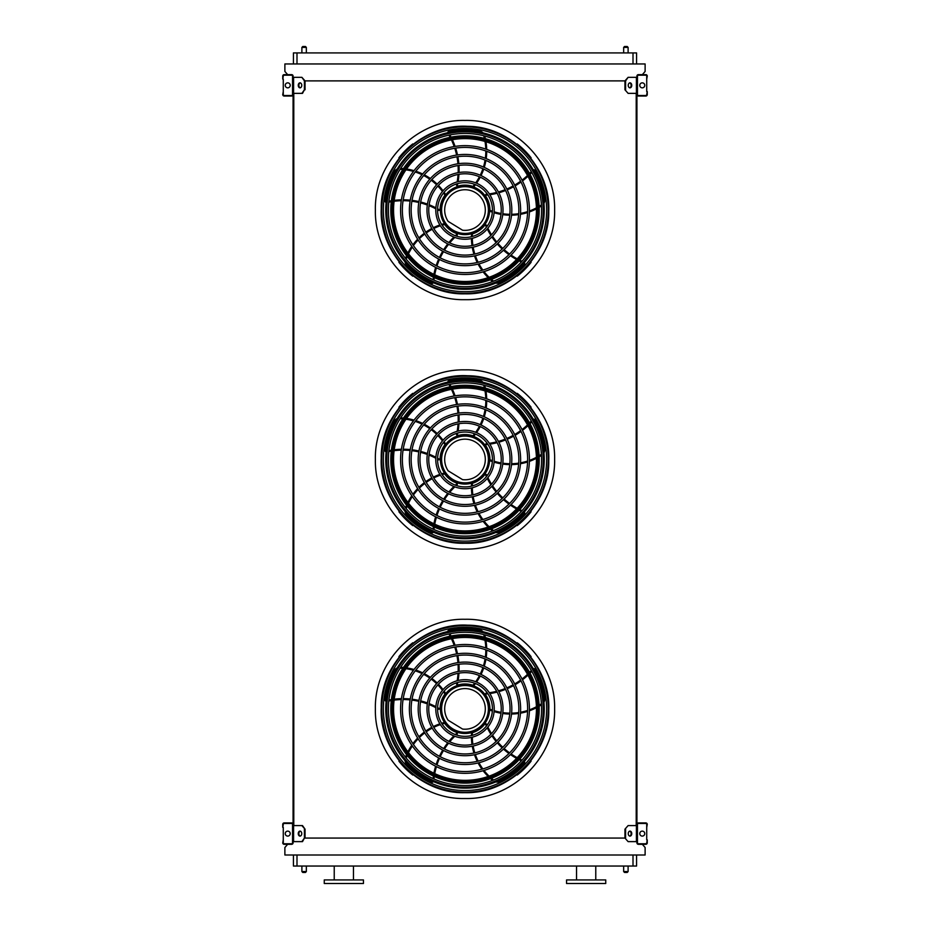 <?xml version="1.0" encoding="UTF-8"?>
<svg xmlns="http://www.w3.org/2000/svg" width="930" height="930" viewBox="0 0 930 930"><rect width="100%" height="100%" fill="white"/><g stroke="black" fill="none" stroke-linecap="round" stroke-linejoin="round"><path stroke-width="1.4" d="M636.573 854.996L636.573 866.039L293.427 866.039L293.427 854.996M287.661 844.301L284.882 847.509L284.882 854.996L645.118 854.996L645.118 847.509L642.339 844.301M636.922 77.318L628.11 77.318L625.588 80.887L304.412 80.887L301.89 77.318L293.078 77.318M301.89 93.36L304.412 89.791L302.517 93.36L293.078 93.36L293.078 825.596L302.517 825.596L305.04 829.165L301.89 825.596M293.787 93.36L293.787 825.596M628.11 93.36L624.96 89.791L628.11 93.36L636.922 93.36L636.922 825.596L628.11 825.596L624.96 829.165L624.96 838.07L628.11 841.627L624.96 838.07L305.04 838.07L305.04 829.165M636.213 93.36L636.213 825.596M642.339 74.644L645.118 71.447L645.118 63.961L284.882 63.961L284.882 71.447L287.661 74.644M293.427 63.961L293.427 52.917L296.995 52.917L296.995 63.961M633.005 63.961L633.005 52.917L296.995 52.917M633.005 52.917L636.573 52.917L636.573 63.961M586.144 883.5L605.744 883.5L605.744 879.931L566.556 879.931L566.556 883.5L586.144 883.5M324.256 883.5L363.444 883.5L363.444 879.931L324.256 879.931L324.256 883.5M334.23 879.931L334.23 866.039M623.658 866.039L623.658 871.561L628.11 871.561L628.11 866.039M627.215 872.456L624.542 872.456L627.215 872.456L628.11 871.561M301.89 866.039L301.89 871.561L306.342 871.561L306.342 866.039M305.459 872.456L302.785 872.456L305.459 872.456L306.342 871.561M627.215 46.5L624.542 46.5L627.215 46.5L628.11 47.395L628.11 52.917M305.459 46.5L302.785 46.5L305.459 46.5L306.342 47.395L306.342 52.917M293.078 842.882L293.078 824.352A1.43 1.43 0 0 0 291.648 822.922L284.162 822.922A1.43 1.43 0 0 0 282.743 824.352L282.743 827.375L283.278 824.352A0.895 0.895 0 0 1 284.162 823.457L291.648 823.457A0.895 0.895 0 0 1 292.543 824.352L292.543 842.882A0.895 0.895 0 0 1 291.648 843.766L284.162 843.766A0.895 0.895 0 0 1 283.278 842.882L283.278 839.848L282.743 842.882A1.43 1.43 0 0 0 284.162 844.301L291.648 844.301A1.43 1.43 0 0 0 293.078 842.882M283.278 827.375L283.278 839.848M287.73 836.105A2.499 2.499 0 0 0 289.893 832.373A2.499 2.499 0 0 0 285.568 832.373A2.499 2.499 0 0 0 287.73 836.105M300.32 836.07A2.499 1.767 90 0 1 298.867 833.617A2.499 1.767 90 0 1 300.32 831.164M301.89 841.627L304.412 838.07L302.517 841.627L293.078 841.627M304.412 838.07L304.412 829.165M301.762 833.617A2.499 1.767 90 0 1 300.006 836.105A2.499 1.767 90 0 1 298.239 833.617A2.499 1.767 90 0 1 300.006 831.118A2.499 1.767 90 0 1 301.762 833.617M636.922 824.352L636.922 842.882A1.43 1.43 0 0 0 638.352 844.301L645.838 844.301A1.43 1.43 0 0 0 647.257 842.882L647.257 839.848L646.722 842.882A0.895 0.895 0 0 1 645.838 843.766L638.352 843.766A0.895 0.895 0 0 1 637.457 842.882L637.457 824.352A0.895 0.895 0 0 1 638.352 823.457L645.838 823.457A0.895 0.895 0 0 1 646.722 824.352L646.722 827.375L647.257 824.352A1.43 1.43 0 0 0 645.838 822.922L638.352 822.922A1.43 1.43 0 0 0 636.922 824.352M646.722 839.848L646.722 827.375M642.27 836.105A2.499 2.499 0 0 0 644.432 832.373A2.499 2.499 0 0 0 640.107 832.373A2.499 2.499 0 0 0 642.27 836.105M636.922 841.627L628.11 841.627M631.761 833.617A2.499 1.767 -90 0 1 629.994 836.105A2.499 1.767 -90 0 1 628.238 833.617A2.499 1.767 -90 0 1 629.994 831.118A2.499 1.767 -90 0 1 631.761 833.617M625.588 838.07L625.588 829.165M629.68 831.164A2.499 1.767 -90 0 1 631.133 833.617A2.499 1.767 -90 0 1 629.68 836.07M624.96 829.165L628.11 825.596M636.922 76.074L636.922 94.604A1.43 1.43 0 0 0 638.352 96.034L645.838 96.034A1.43 1.43 0 0 0 647.257 94.604L647.257 91.57L646.722 94.604A0.895 0.895 0 0 1 645.838 95.499L638.352 95.499A0.895 0.895 0 0 1 637.457 94.604L637.457 76.074A0.895 0.895 0 0 1 638.352 75.179L645.838 75.179A0.895 0.895 0 0 1 646.722 76.074L646.722 79.108L647.257 76.074A1.43 1.43 0 0 0 645.838 74.644L638.352 74.644A1.43 1.43 0 0 0 636.922 76.074M646.722 91.57L646.722 79.108M642.27 87.839A2.499 2.499 0 0 0 644.432 84.095A2.499 2.499 0 0 0 640.107 84.095A2.499 2.499 0 0 0 642.27 87.839M631.761 85.339A2.499 1.767 -90 0 1 629.994 87.839A2.499 1.767 -90 0 1 628.238 85.339A2.499 1.767 -90 0 1 629.994 82.84A2.499 1.767 -90 0 1 631.761 85.339M625.588 89.791L625.588 80.887M624.96 89.791L624.96 80.887L628.11 77.318M629.68 82.886A2.499 1.767 -90 0 1 631.133 85.339A2.499 1.767 -90 0 1 629.68 87.792M293.078 94.604L293.078 76.074A1.43 1.43 0 0 0 291.648 74.644L284.162 74.644A1.43 1.43 0 0 0 282.743 76.074L282.743 79.108L283.278 76.074A0.895 0.895 0 0 1 284.162 75.179L291.648 75.179A0.895 0.895 0 0 1 292.543 76.074L292.543 94.604A0.895 0.895 0 0 1 291.648 95.499L284.162 95.499A0.895 0.895 0 0 1 283.278 94.604L283.278 91.57L282.743 94.604A1.43 1.43 0 0 0 284.162 96.034L291.648 96.034A1.43 1.43 0 0 0 293.078 94.604M283.278 79.108L283.278 91.57M287.73 87.839A2.499 2.499 0 0 0 289.893 84.095A2.499 2.499 0 0 0 285.568 84.095A2.499 2.499 0 0 0 287.73 87.839M300.32 87.792A2.499 1.767 90 0 1 298.867 85.339A2.499 1.767 90 0 1 300.32 82.886M301.89 77.318L305.04 80.887L305.04 89.791M304.412 89.791L304.412 80.887M301.762 85.339A2.499 1.767 90 0 1 300.006 87.839A2.499 1.767 90 0 1 298.239 85.339A2.499 1.767 90 0 1 300.006 82.84A2.499 1.767 90 0 1 301.762 85.339M465 792.174A83.27 83.27 0 0 0 537.11 667.263A83.27 83.27 0 0 0 392.89 667.263A83.27 83.27 0 0 0 465 792.174M465 790.535A81.631 81.631 0 0 0 535.703 668.089A81.631 81.631 0 0 0 394.297 668.089A81.631 81.631 0 0 0 465 790.535M465 771.54A62.647 62.647 0 0 0 519.254 677.586A62.647 62.647 0 0 0 410.746 677.586A62.647 62.647 0 0 0 465 771.54M465 773.33A64.426 64.426 0 0 0 520.788 676.691A64.426 64.426 0 0 0 409.212 676.691A64.426 64.426 0 0 0 465 773.33M465 762.74A53.835 53.835 0 0 0 511.628 681.981A53.835 53.835 0 0 0 418.372 681.981A53.835 53.835 0 0 0 465 762.74M465 764.53A55.626 55.626 0 0 0 513.174 681.097A55.626 55.626 0 0 0 416.826 681.097A55.626 55.626 0 0 0 465 764.53M465 753.939A45.035 45.035 0 0 0 504.002 686.387A45.035 45.035 0 0 0 425.998 686.387A45.035 45.035 0 0 0 465 753.939M465 755.718A46.826 46.826 0 0 0 505.548 685.491A46.826 46.826 0 0 0 424.452 685.491A46.826 46.826 0 0 0 465 755.718M465 745.139A36.235 36.235 0 0 0 496.388 690.781A36.235 36.235 0 0 0 433.613 690.781A36.235 36.235 0 0 0 465 745.139M465 746.918A38.014 38.014 0 0 0 497.922 689.897A38.014 38.014 0 0 0 432.078 689.897A38.014 38.014 0 0 0 465 746.918M465 736.339A27.435 27.435 0 0 0 488.762 695.187A27.435 27.435 0 0 0 441.239 695.187A27.435 27.435 0 0 0 465 736.339M465 738.118A29.214 29.214 0 0 0 490.308 694.292A29.214 29.214 0 0 0 439.692 694.292A29.214 29.214 0 0 0 465 738.118M456.781 682.725A69.948 69.948 0 0 1 456.502 684.027L457.176 685.085A0.895 0.895 0 0 0 457.641 685.073A24.947 24.947 0 0 1 472.975 685.271L473.858 685.584A56.242 56.242 0 0 0 475.474 683.538M474.614 683.201A55.347 55.347 0 0 1 472.975 685.271L473.858 685.584M448.958 633.993A69.948 69.948 0 0 1 450.155 636.178M451.445 638.759A69.948 69.948 0 0 1 454.189 645.397M454.77 647.106A69.948 69.948 0 0 1 456.607 653.918M456.967 655.662A69.948 69.948 0 0 1 457.932 662.613M458.06 664.404A69.948 69.948 0 0 1 458.141 671.507M458.048 673.343A69.948 69.948 0 0 1 457.153 680.76M483.042 631.737A7.126 7.126 0 0 0 479.008 629.505A80.619 80.619 0 0 0 449.26 629.842A1.779 1.779 0 0 0 447.818 631.54M476.544 682.062A56.242 56.242 0 0 0 480.229 676.017M481.043 674.436A56.242 56.242 0 0 0 483.716 667.938M484.263 666.229A56.242 56.242 0 0 0 485.913 659.289M486.192 657.475A56.242 56.242 0 0 0 486.716 650.151M486.704 648.245A56.242 56.242 0 0 0 485.96 640.607M485.367 637.527A56.242 56.242 0 0 0 484.704 634.865M487.355 693.001A69.948 69.948 0 0 1 486.03 693.141L485.228 694.106A0.895 0.895 0 0 0 485.39 694.536A24.947 24.947 0 0 1 489.936 709.183L489.912 710.125A56.242 56.242 0 0 0 492.354 711.02M492.412 710.102A55.347 55.347 0 0 1 489.936 709.183L489.912 710.125M531.286 670.495A69.948 69.948 0 0 1 529.577 672.309M527.519 674.331A69.948 69.948 0 0 1 522.056 678.993M520.614 680.074A69.948 69.948 0 0 1 514.697 683.934M513.151 684.806A69.948 69.948 0 0 1 506.827 687.875M505.176 688.549A69.948 69.948 0 0 1 498.445 690.827M496.678 691.292A69.948 69.948 0 0 1 489.343 692.745M543.969 702.22A7.126 7.126 0 0 0 544.829 697.686A80.619 80.619 0 0 0 535.331 669.495A1.779 1.779 0 0 0 533.274 668.658M494.097 711.59A56.242 56.242 0 0 0 500.979 713.229M502.735 713.508A56.242 56.242 0 0 0 509.745 714.042M511.535 714.042A56.242 56.242 0 0 0 518.649 713.461M520.463 713.171A56.242 56.242 0 0 0 527.589 711.404M529.391 710.799A56.242 56.242 0 0 0 536.436 707.73M539.179 706.219A56.242 56.242 0 0 0 541.504 704.766M465 733.491A24.587 24.587 0 0 0 486.297 696.605A24.587 24.587 0 0 0 443.703 696.605A24.587 24.587 0 0 0 465 733.491M487.029 725.249A69.948 69.948 0 0 1 486.495 724.04L485.332 723.563A0.895 0.895 0 0 0 484.96 723.854A24.947 24.947 0 0 1 472.44 732.712L471.533 732.98A56.242 56.242 0 0 0 471.429 735.572M472.324 735.339A55.347 55.347 0 0 1 472.44 732.712L471.533 732.98M522.021 760.077A69.948 69.948 0 0 1 519.754 759.008M517.196 757.683A69.948 69.948 0 0 1 511.082 753.928M509.605 752.882A69.948 69.948 0 0 1 504.107 748.452M502.793 747.243A69.948 69.948 0 0 1 497.922 742.187M496.771 740.826A69.948 69.948 0 0 1 492.528 735.13M491.528 733.584A69.948 69.948 0 0 1 487.89 727.062M495.76 781.932A7.126 7.126 0 0 0 500.34 781.363A80.619 80.619 0 0 0 524.206 763.611A1.779 1.779 0 0 0 524.369 761.391M471.44 737.409A56.242 56.242 0 0 0 471.998 744.453M472.289 746.22A56.242 56.242 0 0 0 473.94 753.044M474.498 754.753A56.242 56.242 0 0 0 477.241 761.333M478.078 762.96A56.242 56.242 0 0 0 481.961 769.203M483.1 770.726A56.242 56.242 0 0 0 488.18 776.48M490.482 778.619A56.242 56.242 0 0 0 492.575 780.375M456.258 734.909A69.948 69.948 0 0 1 457.246 734.026L457.339 732.77A0.895 0.895 0 0 0 456.944 732.515A24.947 24.947 0 0 1 444.656 723.342L444.122 722.552A56.242 56.242 0 0 0 441.622 723.261M442.122 724.04A55.347 55.347 0 0 1 444.656 723.342L444.122 722.552M433.95 778.945A69.948 69.948 0 0 1 434.264 776.469M434.74 773.621A69.948 69.948 0 0 1 436.426 766.634M436.961 764.913A69.948 69.948 0 0 1 439.472 758.322M440.216 756.695A69.948 69.948 0 0 1 443.517 750.498M444.459 748.987A69.948 69.948 0 0 1 448.574 743.186M449.725 741.768A69.948 69.948 0 0 1 454.805 736.281M405.05 760.728A7.126 7.126 0 0 0 407.003 764.902A80.619 80.619 0 0 0 431.264 782.118A1.779 1.779 0 0 0 433.426 781.584M439.878 723.831A56.242 56.242 0 0 0 433.345 726.551M431.764 727.365A56.242 56.242 0 0 0 425.777 731.05M424.336 732.096A56.242 56.242 0 0 0 418.919 736.746M417.628 738.048A56.242 56.242 0 0 0 412.897 743.675M411.792 745.221A56.242 56.242 0 0 0 407.898 751.835M406.573 754.672A56.242 56.242 0 0 0 405.538 757.218M437.565 708.625A69.948 69.948 0 0 1 438.716 709.299L439.937 708.986A0.895 0.895 0 0 0 440.064 708.544A24.947 24.947 0 0 1 444.982 694.013L445.563 693.269A56.242 56.242 0 0 0 444.122 691.106M443.529 691.815A55.347 55.347 0 0 1 444.982 694.013L445.563 693.269M388.798 701.011A69.948 69.948 0 0 1 391.251 700.546M394.099 700.116A69.948 69.948 0 0 1 401.26 699.569M403.062 699.534A69.948 69.948 0 0 1 410.118 699.895M411.885 700.092A69.948 69.948 0 0 1 418.791 701.325M420.534 701.755A69.948 69.948 0 0 1 427.312 703.871M429.032 704.533A69.948 69.948 0 0 1 435.81 707.66M397.191 667.903A7.126 7.126 0 0 0 393.82 671.053A80.619 80.619 0 0 0 384.939 699.441A1.779 1.779 0 0 0 386.113 701.336M443.04 689.63A56.242 56.242 0 0 0 438.437 684.259M437.17 682.992A56.242 56.242 0 0 0 431.822 678.447M430.369 677.389A56.242 56.242 0 0 0 424.278 673.68M422.639 672.855A56.242 56.242 0 0 0 415.826 670.088M414.013 669.519A56.242 56.242 0 0 0 406.526 667.856M403.411 667.473A56.242 56.242 0 0 0 400.679 667.287M465 732.294A23.39 23.39 0 0 0 485.251 697.209A23.39 23.39 0 0 0 444.749 697.209A23.39 23.39 0 0 0 465 732.294M462.57 729.062A20.309 20.309 0 0 0 485.169 706.533A20.309 20.309 0 0 0 457.955 689.851A20.309 20.309 0 0 0 448.132 720.227L462.57 729.062M413.106 643.153L412.746 642.793A84.27 84.27 0 0 0 398.889 656.65L399.249 657.01M399.249 760.798L398.889 761.159A84.27 84.27 0 0 0 412.746 775.015L413.106 774.655M518.928 644.141L518.928 644.141A84.27 84.27 0 0 1 519.742 644.839L519.742 644.839M530.751 657.01L531.111 656.65A84.27 84.27 0 0 0 517.254 642.793L516.894 643.153M516.894 774.655L517.254 775.015A84.27 84.27 0 0 0 531.111 761.159L530.751 760.798M465 785.513A76.609 76.609 0 0 0 541.609 708.904A76.609 76.609 0 0 0 465 632.284A76.609 76.609 0 0 0 388.391 708.904A76.609 76.609 0 0 0 465 785.513M465 629.657A79.248 79.248 0 0 1 533.634 748.522A79.248 79.248 0 0 1 396.366 748.522A79.248 79.248 0 0 1 465 629.657M465 787.152A78.248 78.248 0 0 0 543.248 708.904A78.248 78.248 0 0 0 465 630.656A78.248 78.248 0 0 0 386.752 708.904A78.248 78.248 0 0 0 465 787.152M465 634.679A74.226 74.226 0 0 1 529.275 746.011A74.226 74.226 0 0 1 400.725 746.011A74.226 74.226 0 0 1 465 634.679M465 637.457A71.447 71.447 0 0 0 403.132 744.628A71.447 71.447 0 0 0 526.868 744.628A71.447 71.447 0 0 0 465 637.457A71.447 71.447 0 0 0 403.132 744.628A71.447 71.447 0 0 0 526.868 744.628A71.447 71.447 0 0 0 465 637.457M465 542.748A83.27 83.27 0 0 0 537.11 417.837A83.27 83.27 0 0 0 392.89 417.837A83.27 83.27 0 0 0 465 542.748M465 541.109A81.631 81.631 0 0 0 535.703 418.663A81.631 81.631 0 0 0 394.297 418.663A81.631 81.631 0 0 0 465 541.109M465 522.114A62.647 62.647 0 0 0 519.254 428.16A62.647 62.647 0 0 0 410.746 428.16A62.647 62.647 0 0 0 465 522.114M465 523.904A64.426 64.426 0 0 0 520.788 427.265A64.426 64.426 0 0 0 409.212 427.265A64.426 64.426 0 0 0 465 523.904M465 513.314A53.835 53.835 0 0 0 511.628 432.555A53.835 53.835 0 0 0 418.372 432.555A53.835 53.835 0 0 0 465 513.314M465 515.104A55.626 55.626 0 0 0 513.174 431.671A55.626 55.626 0 0 0 416.826 431.671A55.626 55.626 0 0 0 465 515.104M465 504.513A45.035 45.035 0 0 0 504.002 436.961A45.035 45.035 0 0 0 425.998 436.961A45.035 45.035 0 0 0 465 504.513M465 506.292A46.826 46.826 0 0 0 505.548 436.065A46.826 46.826 0 0 0 424.452 436.065A46.826 46.826 0 0 0 465 506.292M465 495.713A36.235 36.235 0 0 0 496.388 441.355A36.235 36.235 0 0 0 433.613 441.355A36.235 36.235 0 0 0 465 495.713M465 497.492A38.014 38.014 0 0 0 497.922 440.471A38.014 38.014 0 0 0 432.078 440.471A38.014 38.014 0 0 0 465 497.492M465 486.913A27.435 27.435 0 0 0 488.762 445.761A27.435 27.435 0 0 0 441.239 445.761A27.435 27.435 0 0 0 465 486.913M465 488.692A29.214 29.214 0 0 0 490.308 444.866A29.214 29.214 0 0 0 439.692 444.866A29.214 29.214 0 0 0 465 488.692M456.781 433.299A69.948 69.948 0 0 1 456.502 434.601L457.176 435.659A0.895 0.895 0 0 0 457.641 435.647A24.947 24.947 0 0 1 472.975 435.845L473.858 436.158A56.242 56.242 0 0 0 475.474 434.112M474.614 433.775A55.347 55.347 0 0 1 472.975 435.845L473.858 436.158M448.958 384.567A69.948 69.948 0 0 1 450.155 386.752M451.445 389.333A69.948 69.948 0 0 1 454.189 395.971M454.77 397.68A69.948 69.948 0 0 1 456.607 404.492M456.967 406.236A69.948 69.948 0 0 1 457.932 413.199M458.06 414.978A69.948 69.948 0 0 1 458.141 422.081M458.048 423.917A69.948 69.948 0 0 1 457.153 431.334M483.042 382.311A7.126 7.126 0 0 0 479.008 380.079A80.619 80.619 0 0 0 449.26 380.417A1.779 1.779 0 0 0 447.818 382.114M476.544 432.636A56.242 56.242 0 0 0 480.229 426.591M481.043 425.01A56.242 56.242 0 0 0 483.716 418.512M484.263 416.803A56.242 56.242 0 0 0 485.913 409.863M486.192 408.049A56.242 56.242 0 0 0 486.716 400.725M486.704 398.819A56.242 56.242 0 0 0 485.96 391.181M485.367 388.101A56.242 56.242 0 0 0 484.704 385.439M487.355 443.575A69.948 69.948 0 0 1 486.03 443.715L485.228 444.68A0.895 0.895 0 0 0 485.39 445.11A24.947 24.947 0 0 1 489.936 459.757L489.912 460.699A56.242 56.242 0 0 0 492.354 461.606M492.412 460.675A55.347 55.347 0 0 1 489.936 459.757L489.912 460.699M531.286 421.069A69.948 69.948 0 0 1 529.577 422.883M527.519 424.905A69.948 69.948 0 0 1 522.056 429.567M520.614 430.648A69.948 69.948 0 0 1 514.697 434.508M513.151 435.38A69.948 69.948 0 0 1 506.827 438.449M505.176 439.123A69.948 69.948 0 0 1 498.445 441.401M496.678 441.866A69.948 69.948 0 0 1 489.343 443.319M543.969 452.794A7.126 7.126 0 0 0 544.829 448.26A80.619 80.619 0 0 0 535.331 420.069A1.779 1.779 0 0 0 533.274 419.232M494.097 462.164A56.242 56.242 0 0 0 500.979 463.803M502.735 464.082A56.242 56.242 0 0 0 509.745 464.616M511.535 464.616A56.242 56.242 0 0 0 518.649 464.035M520.463 463.745A56.242 56.242 0 0 0 527.589 461.978M529.391 461.373A56.242 56.242 0 0 0 536.436 458.304M539.179 456.793A56.242 56.242 0 0 0 541.504 455.34M465 484.065A24.587 24.587 0 0 0 486.297 447.179A24.587 24.587 0 0 0 443.703 447.179A24.587 24.587 0 0 0 465 484.065M487.029 475.823A69.948 69.948 0 0 1 486.495 474.614L485.332 474.149A0.895 0.895 0 0 0 484.96 474.428A24.947 24.947 0 0 1 472.44 483.286L471.533 483.553A56.242 56.242 0 0 0 471.429 486.146M472.324 485.913A55.347 55.347 0 0 1 472.44 483.286L471.533 483.553M522.021 510.651A69.948 69.948 0 0 1 519.754 509.582M517.196 508.257A69.948 69.948 0 0 1 511.082 504.502M509.605 503.456A69.948 69.948 0 0 1 504.107 499.026M502.793 497.817A69.948 69.948 0 0 1 497.922 492.761M496.771 491.4A69.948 69.948 0 0 1 492.528 485.704M491.528 484.158A69.948 69.948 0 0 1 487.89 477.636M495.76 532.506A7.126 7.126 0 0 0 500.34 531.937A80.619 80.619 0 0 0 524.206 514.185A1.779 1.779 0 0 0 524.369 511.965M471.44 487.983A56.242 56.242 0 0 0 471.998 495.027M472.289 496.794A56.242 56.242 0 0 0 473.94 503.618M474.498 505.327A56.242 56.242 0 0 0 477.241 511.907M478.078 513.534A56.242 56.242 0 0 0 481.961 519.777M483.1 521.3A56.242 56.242 0 0 0 488.18 527.054M490.482 529.193A56.242 56.242 0 0 0 492.575 530.949M456.258 485.483A69.948 69.948 0 0 1 457.246 484.6L457.339 483.344A0.895 0.895 0 0 0 456.944 483.089A24.947 24.947 0 0 1 444.656 473.916L444.122 473.126A56.242 56.242 0 0 0 441.622 473.835M442.122 474.614A55.347 55.347 0 0 1 444.656 473.916L444.122 473.126M433.95 529.519A69.948 69.948 0 0 1 434.264 527.043M434.74 524.195A69.948 69.948 0 0 1 436.426 517.22M436.961 515.487A69.948 69.948 0 0 1 439.472 508.896M440.216 507.269A69.948 69.948 0 0 1 443.517 501.084M444.459 499.561A69.948 69.948 0 0 1 448.574 493.76M449.725 492.342A69.948 69.948 0 0 1 454.805 486.855M405.05 511.302A7.126 7.126 0 0 0 407.003 515.476A80.619 80.619 0 0 0 431.264 532.692A1.779 1.779 0 0 0 433.426 532.158M439.878 474.405A56.242 56.242 0 0 0 433.345 477.125M431.764 477.939A56.242 56.242 0 0 0 425.777 481.624M424.336 482.67A56.242 56.242 0 0 0 418.919 487.32M417.628 488.622A56.242 56.242 0 0 0 412.897 494.249M411.792 495.795A56.242 56.242 0 0 0 407.898 502.409M406.573 505.246A56.242 56.242 0 0 0 405.538 507.792M437.565 459.199A69.948 69.948 0 0 1 438.716 459.873L439.937 459.56A0.895 0.895 0 0 0 440.064 459.118A24.947 24.947 0 0 1 444.982 444.598L445.563 443.843A56.242 56.242 0 0 0 444.122 441.68M443.529 442.389A55.347 55.347 0 0 1 444.982 444.598L445.563 443.843M388.798 451.585A69.948 69.948 0 0 1 391.251 451.12M394.099 450.69A69.948 69.948 0 0 1 401.26 450.143M403.062 450.12A69.948 69.948 0 0 1 410.118 450.469M411.885 450.666A69.948 69.948 0 0 1 418.791 451.899M420.534 452.329A69.948 69.948 0 0 1 427.312 454.445M429.032 455.107A69.948 69.948 0 0 1 435.81 458.234M397.191 418.477A7.126 7.126 0 0 0 393.82 421.627A80.619 80.619 0 0 0 384.939 450.015A1.779 1.779 0 0 0 386.113 451.91M443.04 440.204A56.242 56.242 0 0 0 438.437 434.833M437.17 433.566A56.242 56.242 0 0 0 431.822 429.021M430.369 427.963A56.242 56.242 0 0 0 424.278 424.254M422.639 423.429A56.242 56.242 0 0 0 415.826 420.662M414.013 420.093A56.242 56.242 0 0 0 406.526 418.43M403.411 418.058A56.242 56.242 0 0 0 400.679 417.861M465 482.868A23.39 23.39 0 0 0 485.251 447.783A23.39 23.39 0 0 0 444.749 447.783A23.39 23.39 0 0 0 465 482.868M462.57 479.636A20.309 20.309 0 0 0 485.169 457.107A20.309 20.309 0 0 0 457.955 440.425A20.309 20.309 0 0 0 448.132 470.801L462.57 479.636M413.106 393.727L412.746 393.367A84.27 84.27 0 0 0 398.889 407.224L399.249 407.584M399.249 511.372L398.889 511.733A84.27 84.27 0 0 0 412.746 525.59L413.106 525.229M518.928 394.715L518.928 394.715A84.27 84.27 0 0 1 519.742 395.413L519.742 395.413M530.751 407.584L531.111 407.224A84.27 84.27 0 0 0 517.254 393.367L516.894 393.727M516.894 525.229L517.254 525.59A84.27 84.27 0 0 0 531.111 511.733L530.751 511.372M465 536.087A76.609 76.609 0 0 0 541.609 459.478A76.609 76.609 0 0 0 465 382.869A76.609 76.609 0 0 0 388.391 459.478A76.609 76.609 0 0 0 465 536.087M465 380.231A79.248 79.248 0 0 1 533.634 499.096A79.248 79.248 0 0 1 396.366 499.096A79.248 79.248 0 0 1 465 380.231M465 537.726A78.248 78.248 0 0 0 543.248 459.478A78.248 78.248 0 0 0 465 381.23A78.248 78.248 0 0 0 386.752 459.478A78.248 78.248 0 0 0 465 537.726M465 385.252A74.226 74.226 0 0 1 529.275 496.585A74.226 74.226 0 0 1 400.725 496.585A74.226 74.226 0 0 1 465 385.252M465 388.031A71.447 71.447 0 0 0 403.132 495.202A71.447 71.447 0 0 0 526.868 495.202A71.447 71.447 0 0 0 465 388.031A71.447 71.447 0 0 0 403.132 495.202A71.447 71.447 0 0 0 526.868 495.202A71.447 71.447 0 0 0 465 388.031M465 293.322A83.27 83.27 0 0 0 537.11 168.411A83.27 83.27 0 0 0 392.89 168.411A83.27 83.27 0 0 0 465 293.322M465 291.683A81.631 81.631 0 0 0 535.703 169.237A81.631 81.631 0 0 0 394.297 169.237A81.631 81.631 0 0 0 465 291.683M465 272.688A62.647 62.647 0 0 0 519.254 178.734A62.647 62.647 0 0 0 410.746 178.734A62.647 62.647 0 0 0 465 272.688M465 274.478A64.426 64.426 0 0 0 520.788 177.839A64.426 64.426 0 0 0 409.212 177.839A64.426 64.426 0 0 0 465 274.478M465 263.888A53.835 53.835 0 0 0 511.628 183.129A53.835 53.835 0 0 0 418.372 183.129A53.835 53.835 0 0 0 465 263.888M465 265.678A55.626 55.626 0 0 0 513.174 182.245A55.626 55.626 0 0 0 416.826 182.245A55.626 55.626 0 0 0 465 265.678M465 255.087A45.035 45.035 0 0 0 504.002 187.535A45.035 45.035 0 0 0 425.998 187.535A45.035 45.035 0 0 0 465 255.087M465 256.878A46.826 46.826 0 0 0 505.548 186.639A46.826 46.826 0 0 0 424.452 186.639A46.826 46.826 0 0 0 465 256.878M465 246.287A36.235 36.235 0 0 0 496.388 191.929A36.235 36.235 0 0 0 433.613 191.929A36.235 36.235 0 0 0 465 246.287M465 248.066A38.014 38.014 0 0 0 497.922 191.045A38.014 38.014 0 0 0 432.078 191.045A38.014 38.014 0 0 0 465 248.066M465 237.487A27.435 27.435 0 0 0 488.762 196.335A27.435 27.435 0 0 0 441.239 196.335A27.435 27.435 0 0 0 465 237.487M465 239.266A29.214 29.214 0 0 0 490.308 195.44A29.214 29.214 0 0 0 439.692 195.44A29.214 29.214 0 0 0 465 239.266M456.781 183.873A69.948 69.948 0 0 1 456.502 185.175L457.176 186.232A0.895 0.895 0 0 0 457.641 186.221A24.947 24.947 0 0 1 472.975 186.419L473.858 186.732A56.242 56.242 0 0 0 475.474 184.698M474.614 184.349A55.347 55.347 0 0 1 472.975 186.419L473.858 186.732M448.958 135.141A69.948 69.948 0 0 1 450.155 137.326M451.445 139.907A69.948 69.948 0 0 1 454.189 146.545M454.77 148.254A69.948 69.948 0 0 1 456.607 155.066M456.967 156.81A69.948 69.948 0 0 1 457.932 163.773M458.06 165.552A69.948 69.948 0 0 1 458.141 172.655M458.048 174.491A69.948 69.948 0 0 1 457.153 181.908M483.042 132.885A7.126 7.126 0 0 0 479.008 130.665A80.619 80.619 0 0 0 449.26 130.991A1.779 1.779 0 0 0 447.818 132.688M476.544 183.21A56.242 56.242 0 0 0 480.229 177.177M481.043 175.584A56.242 56.242 0 0 0 483.716 169.086M484.263 167.377A56.242 56.242 0 0 0 485.913 160.437M486.192 158.623A56.242 56.242 0 0 0 486.716 151.299M486.704 149.393A56.242 56.242 0 0 0 485.96 141.755M485.367 138.675A56.242 56.242 0 0 0 484.704 136.013M487.355 194.149A69.948 69.948 0 0 1 486.03 194.289L485.228 195.254A0.895 0.895 0 0 0 485.39 195.684A24.947 24.947 0 0 1 489.936 210.331L489.912 211.273A56.242 56.242 0 0 0 492.354 212.18M492.412 211.25A55.347 55.347 0 0 1 489.936 210.331L489.912 211.273M531.286 171.643A69.948 69.948 0 0 1 529.577 173.457M527.519 175.479A69.948 69.948 0 0 1 522.056 180.141M520.614 181.222A69.948 69.948 0 0 1 514.697 185.082M513.151 185.954A69.948 69.948 0 0 1 506.827 189.023M505.176 189.697A69.948 69.948 0 0 1 498.445 191.975M496.678 192.452A69.948 69.948 0 0 1 489.343 193.893M543.969 203.368A7.126 7.126 0 0 0 544.829 198.834A80.619 80.619 0 0 0 535.331 170.643A1.779 1.779 0 0 0 533.274 169.806M494.097 212.738A56.242 56.242 0 0 0 500.979 214.377M502.735 214.656A56.242 56.242 0 0 0 509.745 215.19M511.535 215.19A56.242 56.242 0 0 0 518.649 214.609M520.463 214.319A56.242 56.242 0 0 0 527.589 212.552M529.391 211.947A56.242 56.242 0 0 0 536.436 208.89M539.179 207.367A56.242 56.242 0 0 0 541.504 205.914M465 234.639A24.587 24.587 0 0 0 486.297 197.753A24.587 24.587 0 0 0 443.703 197.753A24.587 24.587 0 0 0 465 234.639M487.029 226.397A69.948 69.948 0 0 1 486.495 225.188L485.332 224.723A0.895 0.895 0 0 0 484.96 225.002A24.947 24.947 0 0 1 472.44 233.86L471.533 234.128A56.242 56.242 0 0 0 471.429 236.72M472.324 236.487A55.347 55.347 0 0 1 472.44 233.86L471.533 234.128M522.021 261.225A69.948 69.948 0 0 1 519.754 260.156M517.196 258.831A69.948 69.948 0 0 1 511.082 255.076M509.605 254.03A69.948 69.948 0 0 1 504.107 249.6M502.793 248.391A69.948 69.948 0 0 1 497.922 243.335M496.771 241.974A69.948 69.948 0 0 1 492.528 236.278M491.528 234.732A69.948 69.948 0 0 1 487.89 228.21M495.76 283.08A7.126 7.126 0 0 0 500.34 282.511A80.619 80.619 0 0 0 524.206 264.759A1.779 1.779 0 0 0 524.369 262.539M471.44 238.557A56.242 56.242 0 0 0 471.998 245.601M472.289 247.368A56.242 56.242 0 0 0 473.94 254.192M474.498 255.901A56.242 56.242 0 0 0 477.241 262.481M478.078 264.108A56.242 56.242 0 0 0 481.961 270.351M483.1 271.886A56.242 56.242 0 0 0 488.18 277.628M490.482 279.767A56.242 56.242 0 0 0 492.575 281.534M456.258 236.057A69.948 69.948 0 0 1 457.246 235.174L457.339 233.918A0.895 0.895 0 0 0 456.944 233.663A24.947 24.947 0 0 1 444.656 224.49L444.122 223.7A56.242 56.242 0 0 0 441.622 224.409M442.122 225.188A55.347 55.347 0 0 1 444.656 224.49L444.122 223.7M433.95 280.093A69.948 69.948 0 0 1 434.264 277.617M434.74 274.769A69.948 69.948 0 0 1 436.426 267.794M436.961 266.061A69.948 69.948 0 0 1 439.472 259.47M440.216 257.843A69.948 69.948 0 0 1 443.517 251.658M444.459 250.135A69.948 69.948 0 0 1 448.574 244.334M449.725 242.916A69.948 69.948 0 0 1 454.805 237.429M405.05 261.876A7.126 7.126 0 0 0 407.003 266.05A80.619 80.619 0 0 0 431.264 283.266A1.779 1.779 0 0 0 433.426 282.732M439.878 224.979A56.242 56.242 0 0 0 433.345 227.699M431.764 228.513A56.242 56.242 0 0 0 425.777 232.198M424.336 233.256A56.242 56.242 0 0 0 418.919 237.894M417.628 239.196A56.242 56.242 0 0 0 412.897 244.823M411.792 246.369A56.242 56.242 0 0 0 407.898 252.983M406.573 255.82A56.242 56.242 0 0 0 405.538 258.366M437.565 209.773A69.948 69.948 0 0 1 438.716 210.447L439.937 210.133A0.895 0.895 0 0 0 440.064 209.692A24.947 24.947 0 0 1 444.982 195.172L445.563 194.417A56.242 56.242 0 0 0 444.122 192.254M443.529 192.963A55.347 55.347 0 0 1 444.982 195.172L445.563 194.417M388.798 202.17A69.948 69.948 0 0 1 391.251 201.694M394.099 201.264A69.948 69.948 0 0 1 401.26 200.717M403.062 200.694A69.948 69.948 0 0 1 410.118 201.043M411.885 201.24A69.948 69.948 0 0 1 418.791 202.473M420.534 202.903A69.948 69.948 0 0 1 427.312 205.019M429.032 205.681A69.948 69.948 0 0 1 435.81 208.82M397.191 169.051A7.126 7.126 0 0 0 393.82 172.201A80.619 80.619 0 0 0 384.939 200.589A1.779 1.779 0 0 0 386.113 202.484M443.04 190.778A56.242 56.242 0 0 0 438.437 185.407M437.17 184.152A56.242 56.242 0 0 0 431.822 179.595M430.369 178.537A56.242 56.242 0 0 0 424.278 174.828M422.639 174.003A56.242 56.242 0 0 0 415.826 171.236M414.013 170.667A56.242 56.242 0 0 0 406.526 169.004M403.411 168.632A56.242 56.242 0 0 0 400.679 168.435M465 233.442A23.39 23.39 0 0 0 485.251 198.357A23.39 23.39 0 0 0 444.749 198.357A23.39 23.39 0 0 0 465 233.442M462.57 230.222A20.309 20.309 0 0 0 485.169 207.681A20.309 20.309 0 0 0 457.955 190.999A20.309 20.309 0 0 0 448.132 221.375L462.57 230.222M413.106 144.301L412.746 143.941A84.27 84.27 0 0 0 398.889 157.798L399.249 158.158M399.249 261.946L398.889 262.307A84.27 84.27 0 0 0 412.746 276.163L413.106 275.803M518.928 145.289L518.928 145.289A84.27 84.27 0 0 1 519.742 145.987L519.742 145.987M530.751 158.158L531.111 157.798A84.27 84.27 0 0 0 517.254 143.941L516.894 144.301M516.894 275.803L517.254 276.163A84.27 84.27 0 0 0 531.111 262.307L530.751 261.946M465 286.661A76.609 76.609 0 0 0 541.609 210.052A76.609 76.609 0 0 0 465 133.443A76.609 76.609 0 0 0 388.391 210.052A76.609 76.609 0 0 0 465 286.661M465 130.805A79.248 79.248 0 0 1 533.634 249.67A79.248 79.248 0 0 1 396.366 249.67A79.248 79.248 0 0 1 465 130.805M465 288.3A78.248 78.248 0 0 0 543.248 210.052A78.248 78.248 0 0 0 465 131.804A78.248 78.248 0 0 0 386.752 210.052A78.248 78.248 0 0 0 465 288.3M465 135.827A74.226 74.226 0 0 1 529.275 247.159A74.226 74.226 0 0 1 400.725 247.159A74.226 74.226 0 0 1 465 135.827M465 138.605A71.447 71.447 0 0 0 403.132 245.776A71.447 71.447 0 0 0 526.868 245.776A71.447 71.447 0 0 0 465 138.605A71.447 71.447 0 0 0 403.132 245.776A71.447 71.447 0 0 0 526.868 245.776A71.447 71.447 0 0 0 465 138.605M465 299.669C417.117 300.901 374.151 257.935 375.383 210.052C374.151 162.169 417.117 119.203 465 120.435C512.883 119.203 555.849 162.169 554.617 210.052C555.849 257.935 512.883 300.901 465 299.669M465 549.095C417.117 550.327 374.151 507.362 375.383 459.478C374.151 411.595 417.117 368.629 465 369.861C512.883 368.629 555.849 411.595 554.617 459.478C555.849 507.362 512.883 550.327 465 549.095M465 798.521C417.117 799.754 374.151 756.788 375.383 708.904C374.151 661.021 417.117 618.055 465 619.287C512.883 618.055 555.849 661.021 554.617 708.904C555.849 756.788 512.883 799.754 465 798.521M296.995 854.996L296.995 866.039M633.005 866.039L633.005 854.996M628.11 47.395L623.658 47.395L623.658 52.917M306.342 47.395L301.89 47.395L301.89 52.917M293.601 841.627L293.601 825.596M636.399 841.627L636.399 825.596M636.399 93.36L636.399 77.318M293.601 93.36L293.601 77.318M465 792.581A83.677 83.677 0 0 0 537.459 667.066A83.677 83.677 0 0 0 392.541 667.066A83.677 83.677 0 0 0 465 792.581M475.707 681.713A55.347 55.347 0 0 0 479.415 675.657M480.229 674.064A55.347 55.347 0 0 0 482.903 667.577M483.449 665.868A55.347 55.347 0 0 0 485.065 658.94M485.344 657.138A55.347 55.347 0 0 0 485.832 649.826M485.797 647.931A55.347 55.347 0 0 0 485.007 640.317M484.391 637.259A55.347 55.347 0 0 0 483.774 634.841A6.231 6.231 0 0 0 483.705 634.609M481.217 631.331A6.231 6.231 0 0 0 478.845 630.389A79.724 79.724 0 0 0 449.434 630.714A0.895 0.895 0 0 0 448.748 631.342M449.864 633.795A70.843 70.843 0 0 1 451.062 636.004M452.352 638.585A70.843 70.843 0 0 1 455.072 645.246M455.654 646.966A70.843 70.843 0 0 1 457.49 653.79M457.851 655.534A70.843 70.843 0 0 1 458.816 662.497M458.943 664.276A70.843 70.843 0 0 1 459.036 671.355M458.943 673.169A70.843 70.843 0 0 1 458.106 680.504M457.746 682.446A70.843 70.843 0 0 1 457.176 685.085M449.26 629.842L449.434 630.714M479.008 629.505L478.845 630.389M494.167 710.683A55.347 55.347 0 0 0 501.072 712.345M502.839 712.613A55.347 55.347 0 0 0 509.838 713.147M511.628 713.147A55.347 55.347 0 0 0 518.719 712.554M520.521 712.252A55.347 55.347 0 0 0 527.624 710.462M529.414 709.846A55.347 55.347 0 0 0 536.412 706.742M539.133 705.207A55.347 55.347 0 0 0 541.237 703.871A6.231 6.231 0 0 0 541.434 703.731M543.783 700.348A6.231 6.231 0 0 0 543.957 697.814A79.724 79.724 0 0 0 534.552 669.926A0.895 0.895 0 0 0 533.739 669.472M531.751 671.309A70.843 70.843 0 0 1 530.03 673.122M527.961 675.145A70.843 70.843 0 0 1 522.474 679.795M521.021 680.876A70.843 70.843 0 0 1 515.092 684.724M513.534 685.608A70.843 70.843 0 0 1 507.222 688.677M505.571 689.351A70.843 70.843 0 0 1 498.864 691.629M497.108 692.106A70.843 70.843 0 0 1 489.866 693.571M487.925 693.827A70.843 70.843 0 0 1 485.228 694.106M535.331 669.495L534.552 669.926M544.829 697.686L543.957 697.814M472.324 737.188A55.347 55.347 0 0 0 472.882 744.279M473.161 746.034A55.347 55.347 0 0 0 474.812 752.858M475.37 754.556A55.347 55.347 0 0 0 478.125 761.112M478.973 762.74A55.347 55.347 0 0 0 482.868 768.936M484.019 770.459A55.347 55.347 0 0 0 489.122 776.155M491.424 778.259A55.347 55.347 0 0 0 493.342 779.852A6.231 6.231 0 0 0 493.539 780.003M497.48 781.188A6.231 6.231 0 0 0 499.945 780.561A79.724 79.724 0 0 0 523.555 763.007A0.895 0.895 0 0 0 523.741 762.1M521.381 760.763A70.843 70.843 0 0 1 519.126 759.694M516.569 758.357A70.843 70.843 0 0 1 510.442 754.567M508.966 753.521A70.843 70.843 0 0 1 503.467 749.08M502.154 747.871A70.843 70.843 0 0 1 497.283 742.814M496.132 741.454A70.843 70.843 0 0 1 491.889 735.781M490.901 734.247A70.843 70.843 0 0 1 487.274 727.818M486.425 726.051A70.843 70.843 0 0 1 485.332 723.563M524.206 763.611L523.555 763.007M500.34 781.363L499.945 780.561M440.367 724.61A55.347 55.347 0 0 0 433.799 727.33M432.206 728.132A55.347 55.347 0 0 0 426.231 731.817M424.778 732.875A55.347 55.347 0 0 0 419.395 737.525M418.116 738.827A55.347 55.347 0 0 0 413.42 744.453M412.339 746.011A55.347 55.347 0 0 0 408.502 752.626M407.2 755.474A55.347 55.347 0 0 0 406.282 757.787A6.231 6.231 0 0 0 406.201 758.02M406.294 762.123A6.231 6.231 0 0 0 407.642 764.286A79.724 79.724 0 0 0 431.636 781.316A0.895 0.895 0 0 0 432.555 781.2M433.101 778.561A70.843 70.843 0 0 1 433.426 776.073M433.903 773.225A70.843 70.843 0 0 1 435.612 766.227M436.147 764.507A70.843 70.843 0 0 1 438.681 757.904M439.425 756.276A70.843 70.843 0 0 1 442.726 750.092M443.668 748.569A70.843 70.843 0 0 1 447.749 742.779M448.899 741.361A70.843 70.843 0 0 1 453.887 735.932M455.316 734.572A70.843 70.843 0 0 1 457.339 732.77M431.264 782.118L431.636 781.316M407.003 764.902L407.642 764.286M442.448 690.327A55.347 55.347 0 0 0 437.832 684.922M436.577 683.655A55.347 55.347 0 0 0 431.218 679.109M429.776 678.063A55.347 55.347 0 0 0 423.685 674.378M422.046 673.564A55.347 55.347 0 0 0 415.257 670.832M413.443 670.286A55.347 55.347 0 0 0 405.957 668.682M402.853 668.321A55.347 55.347 0 0 0 400.365 668.17A6.231 6.231 0 0 0 400.121 668.159M396.238 669.507A6.231 6.231 0 0 0 394.611 671.472A79.724 79.724 0 0 0 385.822 699.546A0.895 0.895 0 0 0 386.206 700.395M388.891 700.081A70.843 70.843 0 0 1 391.356 699.627M394.215 699.209A70.843 70.843 0 0 1 401.4 698.674M403.202 698.651A70.843 70.843 0 0 1 410.27 699.011M412.037 699.221A70.843 70.843 0 0 1 418.953 700.453M420.686 700.871A70.843 70.843 0 0 1 427.451 702.964M429.149 703.615A70.843 70.843 0 0 1 435.868 706.684M437.588 707.625A70.843 70.843 0 0 1 439.937 708.986M384.939 699.441L385.822 699.546M393.82 671.053L394.611 671.472M465 782.328A73.424 73.424 0 0 1 391.577 708.904A73.424 73.424 0 0 1 465 635.469A73.424 73.424 0 0 1 538.424 708.904A73.424 73.424 0 0 1 465 782.328M465 636.097A72.807 72.807 0 0 0 401.946 745.302A72.807 72.807 0 0 0 528.054 745.302A72.807 72.807 0 0 0 465 636.097M465 636.748A72.156 72.156 0 0 1 527.484 744.977A72.156 72.156 0 0 1 402.516 744.977A72.156 72.156 0 0 1 465 636.748M465 543.155A83.677 83.677 0 0 0 537.459 417.64A83.677 83.677 0 0 0 392.541 417.64A83.677 83.677 0 0 0 465 543.155M475.707 432.287A55.347 55.347 0 0 0 479.415 426.231M480.229 424.638A55.347 55.347 0 0 0 482.903 418.151M483.449 416.442A55.347 55.347 0 0 0 485.065 409.514M485.344 407.712A55.347 55.347 0 0 0 485.832 400.4M485.797 398.505A55.347 55.347 0 0 0 485.007 390.891M484.391 387.833A55.347 55.347 0 0 0 483.774 385.415A6.231 6.231 0 0 0 483.705 385.183M481.217 381.904A6.231 6.231 0 0 0 478.845 380.963A79.724 79.724 0 0 0 449.434 381.288A0.895 0.895 0 0 0 448.748 381.916M449.864 384.369A70.843 70.843 0 0 1 451.062 386.578M452.352 389.159A70.843 70.843 0 0 1 455.072 395.82M455.654 397.54A70.843 70.843 0 0 1 457.49 404.364M457.851 406.119A70.843 70.843 0 0 1 458.816 413.071M458.943 414.85A70.843 70.843 0 0 1 459.036 421.929M458.943 423.743A70.843 70.843 0 0 1 458.106 431.09M457.746 433.02A70.843 70.843 0 0 1 457.176 435.659M449.26 380.417L449.434 381.288M479.008 380.079L478.845 380.963M494.167 461.257A55.347 55.347 0 0 0 501.072 462.919M502.839 463.198A55.347 55.347 0 0 0 509.838 463.733M511.628 463.721A55.347 55.347 0 0 0 518.719 463.128M520.521 462.826A55.347 55.347 0 0 0 527.624 461.036M529.414 460.42A55.347 55.347 0 0 0 536.412 457.316M539.133 455.781A55.347 55.347 0 0 0 541.237 454.445A6.231 6.231 0 0 0 541.434 454.305M543.783 450.922A6.231 6.231 0 0 0 543.957 448.388A79.724 79.724 0 0 0 534.552 420.511A0.895 0.895 0 0 0 533.739 420.046M531.751 421.883A70.843 70.843 0 0 1 530.03 423.696M527.961 425.719A70.843 70.843 0 0 1 522.474 430.369M521.021 431.45A70.843 70.843 0 0 1 515.092 435.31M513.534 436.182A70.843 70.843 0 0 1 507.222 439.251M505.571 439.925A70.843 70.843 0 0 1 498.864 442.203M497.108 442.68A70.843 70.843 0 0 1 489.866 444.145M487.925 444.401A70.843 70.843 0 0 1 485.228 444.68M535.331 420.069L534.552 420.511M544.829 448.26L543.957 448.388M472.324 487.762A55.347 55.347 0 0 0 472.882 494.853M473.161 496.608A55.347 55.347 0 0 0 474.812 503.432M475.37 505.13A55.347 55.347 0 0 0 478.125 511.686M478.973 513.314A55.347 55.347 0 0 0 482.868 519.51M484.019 521.033A55.347 55.347 0 0 0 489.122 526.729M491.424 528.833A55.347 55.347 0 0 0 493.342 530.426A6.231 6.231 0 0 0 493.539 530.577M497.48 531.762A6.231 6.231 0 0 0 499.945 531.135A79.724 79.724 0 0 0 523.555 513.581A0.895 0.895 0 0 0 523.741 512.674M521.381 511.349A70.843 70.843 0 0 1 519.126 510.268M516.569 508.931A70.843 70.843 0 0 1 510.442 505.141M508.966 504.095A70.843 70.843 0 0 1 503.467 499.654M502.154 498.445A70.843 70.843 0 0 1 497.283 493.388M496.132 492.028A70.843 70.843 0 0 1 491.889 486.355M490.901 484.821A70.843 70.843 0 0 1 487.274 478.392M486.425 476.625A70.843 70.843 0 0 1 485.332 474.149M524.206 514.185L523.555 513.581M500.34 531.937L499.945 531.135M440.367 475.184A55.347 55.347 0 0 0 433.799 477.904M432.206 478.706A55.347 55.347 0 0 0 426.231 482.391M424.778 483.449A55.347 55.347 0 0 0 419.395 488.099M418.116 489.401A55.347 55.347 0 0 0 413.42 495.027M412.339 496.585A55.347 55.347 0 0 0 408.502 503.2M407.2 506.048A55.347 55.347 0 0 0 406.282 508.361A6.231 6.231 0 0 0 406.201 508.594M406.294 512.697A6.231 6.231 0 0 0 407.642 514.86A79.724 79.724 0 0 0 431.636 531.89A0.895 0.895 0 0 0 432.555 531.774M433.101 529.135A70.843 70.843 0 0 1 433.426 526.647M433.903 523.799A70.843 70.843 0 0 1 435.612 516.801M436.147 515.081A70.843 70.843 0 0 1 438.681 508.478M439.425 506.85A70.843 70.843 0 0 1 442.726 500.666M443.668 499.143A70.843 70.843 0 0 1 447.749 493.365M448.899 491.935A70.843 70.843 0 0 1 453.887 486.506M455.316 485.146A70.843 70.843 0 0 1 457.339 483.344M431.264 532.692L431.636 531.89M407.003 515.476L407.642 514.86M442.448 440.901A55.347 55.347 0 0 0 437.832 435.496M436.577 434.229A55.347 55.347 0 0 0 431.218 429.683M429.776 428.637A55.347 55.347 0 0 0 423.685 424.952M422.046 424.138A55.347 55.347 0 0 0 415.257 421.406M413.443 420.86A55.347 55.347 0 0 0 405.957 419.256M402.853 418.895A55.347 55.347 0 0 0 400.365 418.744A6.231 6.231 0 0 0 400.121 418.733M396.238 420.081A6.231 6.231 0 0 0 394.611 422.046A79.724 79.724 0 0 0 385.822 450.12A0.895 0.895 0 0 0 386.206 450.969M388.891 450.655A70.843 70.843 0 0 1 391.356 450.201M394.215 449.783A70.843 70.843 0 0 1 401.4 449.248M403.202 449.225A70.843 70.843 0 0 1 410.27 449.585M412.037 449.795A70.843 70.843 0 0 1 418.953 451.027M420.686 451.445A70.843 70.843 0 0 1 427.451 453.549M429.149 454.189A70.843 70.843 0 0 1 435.868 457.269M437.588 458.199A70.843 70.843 0 0 1 439.937 459.56M384.939 450.015L385.822 450.12M393.82 421.627L394.611 422.046M465 532.902A73.424 73.424 0 0 1 391.577 459.478A73.424 73.424 0 0 1 465 386.043A73.424 73.424 0 0 1 538.424 459.478A73.424 73.424 0 0 1 465 532.902M465 386.671A72.807 72.807 0 0 0 401.946 495.876A72.807 72.807 0 0 0 528.054 495.876A72.807 72.807 0 0 0 465 386.671M465 387.322A72.156 72.156 0 0 1 527.484 495.55A72.156 72.156 0 0 1 402.516 495.55A72.156 72.156 0 0 1 465 387.322M465 293.729A83.677 83.677 0 0 0 537.459 168.214A83.677 83.677 0 0 0 392.541 168.214A83.677 83.677 0 0 0 465 293.729M475.707 182.861A55.347 55.347 0 0 0 479.415 176.805M480.229 175.212A55.347 55.347 0 0 0 482.903 168.725M483.449 167.016A55.347 55.347 0 0 0 485.065 160.088M485.344 158.286A55.347 55.347 0 0 0 485.832 150.974M485.797 149.079A55.347 55.347 0 0 0 485.007 141.465M484.391 138.407A55.347 55.347 0 0 0 483.774 135.989A6.231 6.231 0 0 0 483.705 135.757M481.217 132.478A6.231 6.231 0 0 0 478.845 131.537A79.724 79.724 0 0 0 449.434 131.862A0.895 0.895 0 0 0 448.748 132.49M449.864 134.943A70.843 70.843 0 0 1 451.062 137.152M452.352 139.733A70.843 70.843 0 0 1 455.072 146.394M455.654 148.114A70.843 70.843 0 0 1 457.49 154.938M457.851 156.693A70.843 70.843 0 0 1 458.816 163.645M458.943 165.424A70.843 70.843 0 0 1 459.036 172.503M458.943 174.329A70.843 70.843 0 0 1 458.106 181.664M457.746 183.594A70.843 70.843 0 0 1 457.176 186.232M449.26 130.991L449.434 131.862M479.008 130.665L478.845 131.537M494.167 211.831A55.347 55.347 0 0 0 501.072 213.493M502.839 213.772A55.347 55.347 0 0 0 509.838 214.307M511.628 214.295A55.347 55.347 0 0 0 518.719 213.702M520.521 213.4A55.347 55.347 0 0 0 527.624 211.61M529.414 210.994A55.347 55.347 0 0 0 536.412 207.89M539.133 206.355A55.347 55.347 0 0 0 541.237 205.019A6.231 6.231 0 0 0 541.434 204.879M543.783 201.496A6.231 6.231 0 0 0 543.957 198.962A79.724 79.724 0 0 0 534.552 171.085A0.895 0.895 0 0 0 533.739 170.62M531.751 172.457A70.843 70.843 0 0 1 530.03 174.27M527.961 176.293A70.843 70.843 0 0 1 522.474 180.943M521.021 182.024A70.843 70.843 0 0 1 515.092 185.884M513.534 186.756A70.843 70.843 0 0 1 507.222 189.825M505.571 190.499A70.843 70.843 0 0 1 498.864 192.777M497.108 193.254A70.843 70.843 0 0 1 489.866 194.719M487.925 194.975A70.843 70.843 0 0 1 485.228 195.254M535.331 170.643L534.552 171.085M544.829 198.834L543.957 198.962M472.324 238.336A55.347 55.347 0 0 0 472.882 245.427M473.161 247.182A55.347 55.347 0 0 0 474.812 254.006M475.37 255.704A55.347 55.347 0 0 0 478.125 262.272M478.973 263.888A55.347 55.347 0 0 0 482.868 270.084M484.019 271.606A55.347 55.347 0 0 0 489.122 277.303M491.424 279.407A55.347 55.347 0 0 0 493.342 281A6.231 6.231 0 0 0 493.539 281.151M497.48 282.336A6.231 6.231 0 0 0 499.945 281.709A79.724 79.724 0 0 0 523.555 264.155A0.895 0.895 0 0 0 523.741 263.248M521.381 261.923A70.843 70.843 0 0 1 519.126 260.842M516.569 259.505A70.843 70.843 0 0 1 510.442 255.715M508.966 254.669A70.843 70.843 0 0 1 503.467 250.228M502.154 249.019A70.843 70.843 0 0 1 497.283 243.962M496.132 242.602A70.843 70.843 0 0 1 491.889 236.929M490.901 235.395A70.843 70.843 0 0 1 487.274 228.966M486.425 227.199A70.843 70.843 0 0 1 485.332 224.723M524.206 264.759L523.555 264.155M500.34 282.511L499.945 281.709M440.367 225.757A55.347 55.347 0 0 0 433.799 228.478M432.206 229.292A55.347 55.347 0 0 0 426.231 232.965M424.778 234.023A55.347 55.347 0 0 0 419.395 238.673M418.116 239.975A55.347 55.347 0 0 0 413.42 245.601M412.339 247.159A55.347 55.347 0 0 0 408.502 253.774M407.2 256.622A55.347 55.347 0 0 0 406.282 258.935A6.231 6.231 0 0 0 406.201 259.168M406.294 263.283A6.231 6.231 0 0 0 407.642 265.434A79.724 79.724 0 0 0 431.636 282.464A0.895 0.895 0 0 0 432.555 282.36M433.101 279.709A70.843 70.843 0 0 1 433.426 277.221M433.903 274.373A70.843 70.843 0 0 1 435.612 267.387M436.147 265.655A70.843 70.843 0 0 1 438.681 259.052M439.425 257.424A70.843 70.843 0 0 1 442.726 251.24M443.668 249.717A70.843 70.843 0 0 1 447.749 243.939M448.899 242.509A70.843 70.843 0 0 1 453.887 237.08M455.316 235.72A70.843 70.843 0 0 1 457.339 233.918M431.264 283.266L431.636 282.464M407.003 266.05L407.642 265.434M442.448 191.475A55.347 55.347 0 0 0 437.832 186.07M436.577 184.803A55.347 55.347 0 0 0 431.218 180.257M429.776 179.211A55.347 55.347 0 0 0 423.685 175.526M422.046 174.712A55.347 55.347 0 0 0 415.257 171.992M413.443 171.434A55.347 55.347 0 0 0 405.957 169.83M402.853 169.469A55.347 55.347 0 0 0 400.365 169.318A6.231 6.231 0 0 0 400.121 169.306M396.238 170.667A6.231 6.231 0 0 0 394.611 172.62A79.724 79.724 0 0 0 385.822 200.694A0.895 0.895 0 0 0 386.206 201.543M388.891 201.229A70.843 70.843 0 0 1 391.356 200.775M394.215 200.357A70.843 70.843 0 0 1 401.4 199.822M403.202 199.799A70.843 70.843 0 0 1 410.27 200.159M412.037 200.369A70.843 70.843 0 0 1 418.953 201.601M420.686 202.019A70.843 70.843 0 0 1 427.451 204.123M429.149 204.763A70.843 70.843 0 0 1 435.868 207.843M437.588 208.773A70.843 70.843 0 0 1 439.937 210.133M384.939 200.589L385.822 200.694M393.82 172.201L394.611 172.62M465 283.476A73.424 73.424 0 0 1 391.577 210.052A73.424 73.424 0 0 1 465 136.629A73.424 73.424 0 0 1 538.424 210.052A73.424 73.424 0 0 1 465 283.476M465 137.245A72.807 72.807 0 0 0 401.946 246.45A72.807 72.807 0 0 0 528.054 246.45A72.807 72.807 0 0 0 465 137.245M465 137.896A72.156 72.156 0 0 1 527.484 246.125A72.156 72.156 0 0 1 402.516 246.125A72.156 72.156 0 0 1 465 137.896M595.77 879.931L595.77 866.039M576.53 879.931L576.53 866.039M353.47 879.931L353.47 866.039M301.89 47.395L302.785 46.5M623.658 47.395L624.542 46.5M301.89 871.561L302.785 872.456M623.658 871.561L624.542 872.456M465 792.662C508.977 794.011 549.595 753.986 548.758 710.218C550.967 666.496 511.628 625.216 467.627 625.181C422.755 622.321 380.3 662.892 381.242 707.591C378.905 752.231 420.058 794.115 465 792.662M465 543.248C508.977 544.585 549.595 504.56 548.758 460.792C550.967 417.07 511.628 375.79 467.627 375.755C422.755 372.895 380.3 413.466 381.242 458.165C378.905 502.805 420.058 544.689 465 543.248M465 293.822C508.977 295.17 549.595 255.134 548.758 211.366C550.967 167.656 511.628 126.364 467.627 126.329C422.755 123.469 380.3 164.04 381.242 208.739C378.905 253.379 420.058 295.263 465 293.822"/></g></svg>
